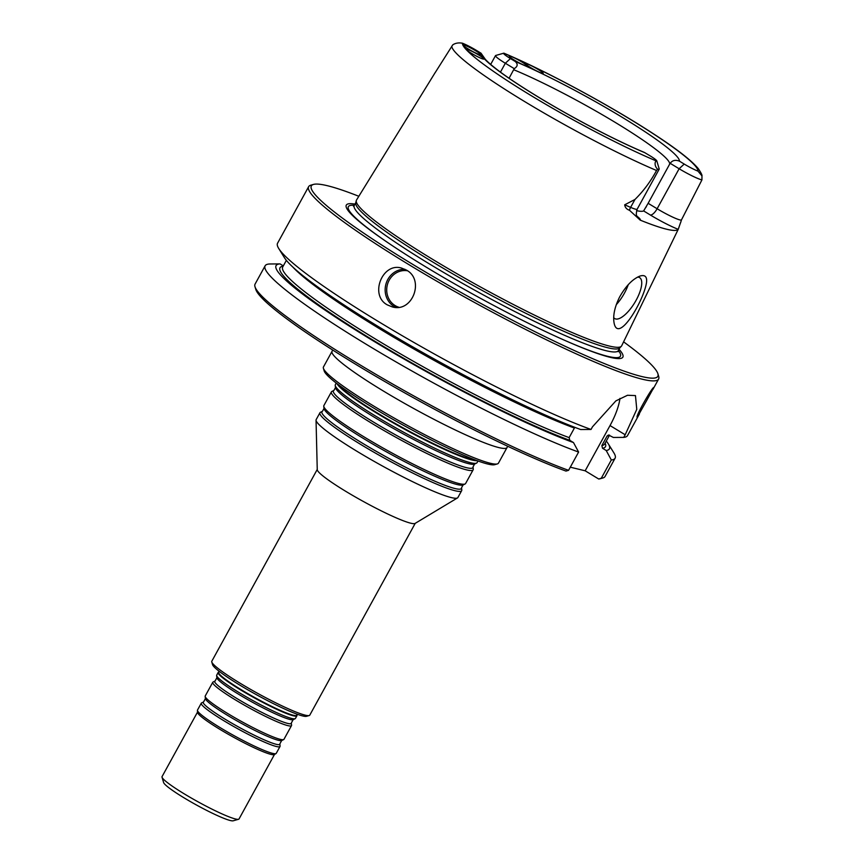 <?xml version="1.0" encoding="UTF-8"?>
<svg xmlns="http://www.w3.org/2000/svg" width="864" height="864" viewBox="0 0 864 864"><rect width="100%" height="100%" fill="white"/><g stroke="black" fill="none" stroke-linecap="round" stroke-linejoin="round"><path stroke-width="1.3" d="M336.247 383.065L335.351 384.707A80.87 8.737 28.8 0 0 335.232 385.409A80.87 8.737 28.8 0 0 376.099 416.372A80.87 8.737 28.8 0 0 476.561 463.104A80.87 8.737 28.8 0 0 477.079 462.629L477.986 460.987M477.068 460.652A80.87 8.737 -151.2 0 1 377.579 413.683A80.87 8.737 -151.2 0 1 337.025 383.659M317.239 469.454L211.799 661.252A55.912 6.037 28.8 0 0 211.777 661.986L212.566 664.664A53.914 5.821 28.8 0 0 239.76 685.066A53.914 5.821 28.8 0 0 306.504 716.299L309.182 715.543A55.912 6.037 28.8 0 0 309.787 715.122L415.228 523.325M211.777 661.986A55.912 6.037 28.8 0 0 239.976 683.143A55.912 6.037 28.8 0 0 309.182 715.543M461.538 487.782A79.596 8.597 28.8 0 1 362.038 442.94A79.596 8.597 28.8 0 1 322.445 411.318L320.458 412.279A80.87 8.737 28.8 0 0 319.939 412.754L316.17 419.602A80.87 8.737 28.8 0 0 316.04 420.163L317.25 469.681A55.912 6.037 28.8 0 0 345.514 491.184A55.912 6.037 28.8 0 0 415.044 523.444L457.499 497.923A80.87 8.737 28.8 0 0 457.898 497.524L461.668 490.666A80.87 8.737 28.8 0 0 461.786 489.974L461.538 487.782L463.104 484.942L465.08 483.98A80.87 8.737 28.8 0 0 465.61 483.505L473.148 469.789A80.87 8.737 28.8 0 0 473.256 469.098L473.018 466.906L474.574 464.065L476.561 463.104M316.04 420.163A80.87 8.737 28.8 0 0 356.918 451.267A80.87 8.737 28.8 0 0 457.499 497.923M473.018 466.906A79.596 8.597 28.8 0 1 373.507 422.064A79.596 8.597 28.8 0 1 333.914 390.442L331.938 391.403A80.87 8.737 28.8 0 0 331.409 391.878A80.87 8.737 28.8 0 0 372.168 423.544A80.87 8.737 28.8 0 0 473.148 469.789M331.409 391.878L323.87 405.583A80.87 8.737 28.8 0 0 323.762 406.285A80.87 8.737 28.8 0 0 364.63 437.249A80.87 8.737 28.8 0 0 465.08 483.98M319.939 412.754A80.87 8.737 28.8 0 0 360.688 444.42A80.87 8.737 28.8 0 0 461.668 490.666M296.978 715.306A44.928 4.849 -151.2 0 1 296.924 715.738A44.928 4.849 -151.2 0 1 255.215 698.35A44.928 4.849 -151.2 0 1 218.182 672.451A44.928 4.849 -151.2 0 1 218.506 672.17L219.013 671.954A44.593 4.817 28.8 0 0 255.442 697.928A44.593 4.817 28.8 0 0 296.892 714.766L296.978 715.306M197.489 712.152L162.054 776.617A43.934 4.741 28.8 0 0 162.032 777.2L163.62 782.546A39.938 4.309 28.8 0 0 183.762 797.666A39.938 4.309 28.8 0 0 233.194 820.8L238.561 819.277A43.934 4.741 28.8 0 0 239.036 818.953L274.482 754.477M162.032 777.2A43.934 4.741 28.8 0 0 184.183 793.822A43.934 4.741 28.8 0 0 238.561 819.277M279.839 743.893A43.654 4.72 28.8 0 1 239.252 727.369A43.654 4.72 28.8 0 1 203.558 701.957L201.582 702.918A44.928 4.849 28.8 0 0 201.28 703.177L197.51 710.035A44.928 4.849 28.8 0 0 197.446 710.348L197.5 712.325A43.934 4.741 28.8 0 0 219.704 729.227A43.934 4.741 28.8 0 0 274.331 754.574L276.037 753.548A44.928 4.849 28.8 0 0 276.253 753.322L280.022 746.464A44.928 4.849 28.8 0 0 280.087 746.086L279.839 743.893L281.696 740.534L283.673 739.562A44.928 4.849 28.8 0 0 283.964 739.303L291.503 725.598A44.928 4.849 28.8 0 0 291.568 725.209L291.319 723.017L293.166 719.658L295.153 718.697A44.928 4.849 28.8 0 0 295.445 718.427L296.924 715.738M197.446 710.348A44.928 4.849 28.8 0 0 234.544 735.934A44.928 4.849 28.8 0 0 276.037 753.548M201.28 703.177A44.928 4.849 28.8 0 0 238.313 729.076A44.928 4.849 28.8 0 0 280.022 746.464M291.319 723.017A43.654 4.72 28.8 0 1 250.733 706.493A43.654 4.72 28.8 0 1 215.028 681.08L213.052 682.042A44.928 4.849 28.8 0 0 212.76 682.301L205.222 696.017A44.928 4.849 28.8 0 0 205.157 696.406A44.928 4.849 28.8 0 0 242.255 721.915A44.928 4.849 28.8 0 0 283.673 739.562M212.76 682.301A44.928 4.849 28.8 0 0 249.793 708.199A44.928 4.849 28.8 0 0 291.503 725.598M218.182 672.451L216.702 675.14A44.928 4.849 28.8 0 0 216.637 675.529A44.928 4.849 28.8 0 0 253.735 701.039A44.928 4.849 28.8 0 0 295.153 718.697M514.318 60.113A9.979 1.08 -151.2 0 1 509.285 56.203A9.979 1.08 -151.2 0 1 518.551 60.059A9.979 1.08 -151.2 0 1 526.781 65.815A9.979 1.08 -151.2 0 1 514.318 60.113M530.734 67.673A9.979 1.08 -151.2 0 1 525.701 63.763A9.979 1.08 -151.2 0 1 534.967 67.63A9.979 1.08 -151.2 0 1 543.197 73.386A9.979 1.08 -151.2 0 1 530.734 67.673M514.242 68.645L505.332 63.245A19.494 2.106 -151.2 0 1 495.515 55.609A19.494 2.106 -151.2 0 1 495.731 55.469L503.723 53.201A13.5 1.458 -151.2 0 0 510.44 58.568L515.246 61.484C518.087 64.12 517.752 66.506 514.242 68.645L509.08 78.257M484.726 58.504L481.021 53.19L476.204 50.274A13.5 1.458 28.8 0 0 462.434 43.2A134.179 14.494 28.8 0 0 530.258 95.072A134.179 14.494 28.8 0 0 656.705 161.136A13.5 1.458 28.8 0 0 656.802 160.888A13.5 1.458 28.8 0 0 649.998 155.779L644.263 152.377C616.108 140.616 572.832 118.033 538.769 97.308C521.467 86.789 507.708 77.663 497.502 69.919C484.045 59.519 484.391 57.672 484.445 58.072M471.474 53.32A9.979 1.08 -151.2 0 1 466.441 49.41A9.979 1.08 -151.2 0 1 475.708 53.276A9.979 1.08 -151.2 0 1 483.937 59.033A9.979 1.08 -151.2 0 1 471.474 53.32M468.212 48.946A9.979 1.08 -151.2 0 1 463.18 45.036A9.979 1.08 -151.2 0 1 472.457 48.902A9.979 1.08 -151.2 0 1 480.686 54.648A9.979 1.08 -151.2 0 1 468.212 48.946M503.777 53.179L503.917 53.19C545.551 70.664 611.712 106.38 654.102 134.233C676.609 148.856 691.33 160.315 698.263 168.599C700.996 172.692 702.238 175.122 701.968 175.9L697.993 171.137A13.5 1.458 -151.2 0 1 684.223 164.063L679.406 161.147C675.4 159.602 672.332 160.337 670.216 163.339L669.557 164.333A105.829 11.426 28.8 0 0 616.183 122.98A105.829 11.426 28.8 0 0 513.756 69.746M701.968 175.9L701.924 179.917A19.494 2.106 -151.2 0 1 679.126 168.75L670.216 163.339M628.268 284.645A23.965 8.813 -58.7 0 1 616.259 304.7M435.348 72.36L452.768 44.852C455.404 43.081 458.633 42.53 462.434 43.2M656.705 161.136C655.344 160.315 653.519 165.013 657.547 169.171A19.494 2.106 28.8 0 0 659.178 169.16A19.494 2.106 28.8 0 0 659.189 168.912L656.802 160.888M680.551 222.631L678.229 229.338A27.475 2.97 -151.2 0 1 650.333 214.996A7.992 2.938 121.3 0 0 657.126 208.753L648.13 203.299L669.557 164.333M648.13 203.299L643.637 210.924A105.829 11.426 -151.2 0 1 636.563 210.643M613.71 317.574A23.965 8.813 121.3 0 0 614.768 318.589A23.965 8.813 121.3 0 0 615.719 318.978A23.965 8.813 121.3 0 0 635.44 301.471A23.965 8.813 121.3 0 0 639.63 277.625A23.965 8.813 121.3 0 0 637.567 277.117M701.924 179.917L681.469 219.899A19.494 2.106 -151.2 0 1 657.126 208.753L679.126 168.75L684.223 164.063M621.324 346.302A151.297 16.34 -151.2 0 1 432.702 259.384A151.297 16.34 -151.2 0 1 356.281 200.588L355.72 202.878A150.682 16.276 28.8 0 0 431.827 261.436A150.682 16.276 28.8 0 0 619.693 347.998L621.324 346.302A151.297 16.34 -151.2 0 0 621.659 345.838L678.229 229.338A144.774 15.638 -151.2 0 1 640.202 220.126L629.478 210.265C626.67 209.315 625.072 207.5 624.694 204.811L634.954 199.476C643.399 191.182 650.592 181.526 656.543 170.5L657.547 169.171M646.466 282.82C647.276 276.836 645.16 274.568 640.116 276.016C632.718 278.888 625.86 285.93 619.553 297.119C614.822 306.709 612.954 315.09 613.969 322.261C617.512 345.103 643.637 301.18 646.466 282.82M356.281 200.588A151.297 16.34 -151.2 0 1 356.497 200.059L435.272 72.425M354.974 204.109A157.788 17.042 28.8 0 0 390.506 244.447A157.788 17.042 28.8 0 0 425.822 266.9A157.788 17.042 28.8 0 0 565.963 340.902A157.788 17.042 28.8 0 0 619.056 349.283M358.83 196.279A197.683 21.352 28.8 0 0 313.492 184.421A197.683 21.352 28.8 0 0 410.972 263.293A197.683 21.352 28.8 0 0 657.904 373.766A197.683 21.352 28.8 0 0 623.592 341.842M313.492 184.421L310.802 185.188A199.681 21.568 28.8 0 0 308.642 186.667A199.681 21.568 28.8 0 0 409.277 264.859A199.681 21.568 28.8 0 0 658.606 379.069A199.681 21.568 28.8 0 0 658.703 376.445L657.904 373.766M646.445 400.907L637.222 417.29C634.932 417.182 652.882 385.992 653.724 387.634L646.445 400.907M406.404 270.076L401.566 268.088C382.406 262.138 369.252 295.261 387.277 304.862L392.18 306.871C412.376 313.081 424.969 279.828 406.404 270.076M619.985 398.39A43.934 16.146 -58.7 0 1 610.027 425.563L585.166 470.794L570.294 467.186M308.642 186.667L277.56 243.216A199.681 21.568 28.8 0 0 278.726 248.486A199.681 21.568 28.8 0 0 378.184 321.397A199.681 21.568 28.8 0 0 591.03 429.451L592.466 426.838L615.859 400.896L627.502 395.269L635.461 395.582L636.768 409.363L625.19 434.765L610.027 425.563M601.279 478.256L598.698 479.002A197.683 21.352 28.8 0 0 600.199 478.732L602.888 477.965A199.681 21.568 28.8 0 1 601.279 478.256L611.323 459.983A199.681 21.568 28.8 0 0 615.092 458.212A199.681 21.568 28.8 0 0 613.926 452.93L608.288 443.837A190.188 20.542 28.8 0 0 606.28 441.083M602.888 477.965A199.681 21.568 28.8 0 0 605.048 476.485L615.092 458.212M608.288 443.837A190.188 20.542 28.8 0 1 606.204 450.5L611.323 459.983M606.204 450.5L602.532 448.276L601.862 445.543L607.122 435.974L608.494 435.013L613.375 437.454L623.743 437.378A199.681 21.568 28.8 0 0 627.523 435.607L639.446 413.921M278.726 248.486L284.364 257.591A190.188 20.542 28.8 0 0 405.292 342.576A190.188 20.542 28.8 0 0 580.662 429.527L591.03 429.451M286.373 260.345L282.712 266.998A183.708 19.84 28.8 0 0 385.474 345.049A183.708 19.84 28.8 0 0 569.138 437.616L574.398 428.047A183.708 19.84 28.8 0 1 414.947 349.607A183.708 19.84 28.8 0 1 292.885 267.116M569.138 437.616L569.819 440.348L573.491 442.573A190.188 20.542 28.8 0 1 370.3 339.098A190.188 20.542 28.8 0 1 280.044 263.898L283.327 265.885M280.044 263.898L269.708 263.984A199.681 21.568 28.8 0 0 265.129 265.81A199.681 21.568 28.8 0 0 378.432 351.605A199.681 21.568 28.8 0 0 578.61 452.056L573.491 442.573M623.743 437.378L625.19 434.765M265.129 265.81L255.085 284.083A199.681 21.568 28.8 0 0 254.988 286.708A199.681 21.568 28.8 0 0 377.406 375.203A199.681 21.568 28.8 0 0 568.566 470.329L578.61 452.056M254.988 286.708L255.787 289.386A197.683 21.352 28.8 0 0 376.79 376.877A197.683 21.352 28.8 0 0 565.974 471.074L568.566 470.329M598.698 479.002L585.166 470.794M507.038 447.52L498.431 463.18A99.846 10.778 -151.2 0 1 497.351 463.914A99.846 10.778 -151.2 0 1 405.745 424.526A99.846 10.778 -151.2 0 1 323.406 368.291A99.846 10.778 -151.2 0 1 323.449 366.973L332.057 351.324A99.846 10.778 -151.2 0 0 414.353 408.866A99.846 10.778 -151.2 0 0 507.038 447.52L507.773 446.288M497.351 463.914L494.662 464.681A97.848 10.562 -151.2 0 1 404.892 426.071A97.848 10.562 -151.2 0 1 324.194 370.958L323.406 368.291M333.914 390.442L335.48 387.59A79.596 8.597 28.8 0 0 375.71 418.079A79.596 8.597 28.8 0 0 474.574 464.065M322.445 411.318L324 408.467A79.596 8.597 28.8 0 0 364.23 438.955A79.596 8.597 28.8 0 0 463.104 484.942M203.558 701.957L205.405 698.587A43.654 4.72 28.8 0 0 241.456 723.384A43.654 4.72 28.8 0 0 281.696 740.534M215.028 681.08L216.886 677.722A43.654 4.72 28.8 0 0 252.925 702.508A43.654 4.72 28.8 0 0 293.166 719.658M338.288 384.62A80.536 8.694 28.8 0 0 377.924 413.338A80.536 8.694 28.8 0 0 475.589 460.102M500.45 72.122L505.332 63.245L510.44 58.568M481.021 53.19A113.022 12.204 28.8 0 0 538.132 96.973A113.022 12.204 28.8 0 0 645.181 152.852M679.406 161.147A113.022 12.204 28.8 0 0 622.296 117.364A113.022 12.204 28.8 0 0 515.246 61.484M697.993 171.137A134.179 14.494 28.8 0 0 630.18 119.275A134.179 14.494 28.8 0 0 503.723 53.201M650.333 214.996L643.637 210.924M451.796 46.202A142.15 15.358 28.8 0 0 523.649 100.958A142.15 15.358 28.8 0 0 656.543 170.5M659.178 169.16L637.178 209.174A19.494 2.106 -151.2 0 1 630.612 207.371L634.954 199.476M629.478 210.265A7.992 5.238 113.4 0 1 630.612 207.371L624.694 204.811M637.124 216.335A27.475 2.97 -151.2 0 1 640.202 220.126M353.484 206.194L354.262 205.405A150.682 16.276 28.8 0 0 430.196 264.406A150.682 16.276 28.8 0 0 618.343 350.59L619.855 347.825M565.207 340.567A155.228 16.762 28.8 0 0 618.386 350.503M354.305 205.319A155.228 16.762 28.8 0 0 391.187 244.901M398.736 307.217A18.77 17.334 103.6 0 1 387.266 285.206A18.77 17.334 103.6 0 1 407.452 270.767M395.636 307.346A19.969 18.446 103.6 0 1 385.754 284.785A19.969 18.446 103.6 0 1 404.87 269.255M602.532 448.276A185.706 20.056 28.8 0 0 605.135 443.167M601.862 445.543A183.708 19.84 28.8 0 0 604.681 443.999L609.552 435.143M607.122 435.974A183.708 19.84 28.8 0 0 609.39 435.078M283.165 266.166A185.706 20.056 28.8 0 0 373.086 340.178A185.706 20.056 28.8 0 0 569.819 440.348M335.48 387.59L335.232 385.409M324 408.467L323.762 406.285M219.013 671.954L219.564 671.609M296.881 714.118L296.892 714.766M205.405 698.587L205.157 696.406M216.886 677.722L216.637 675.529M645.894 207.371L646.391 206.474M490.666 64.433L495.515 55.609M637.178 209.174C634.986 217.199 637.762 215.816 637.589 217.004L637.589 217.004M681.469 219.899L680.551 222.869M354.262 205.405L355.784 202.64M618.343 350.59L618.095 351.659M652.903 389.437L658.606 379.069M332.694 350.039L332.057 351.324"/></g></svg>
